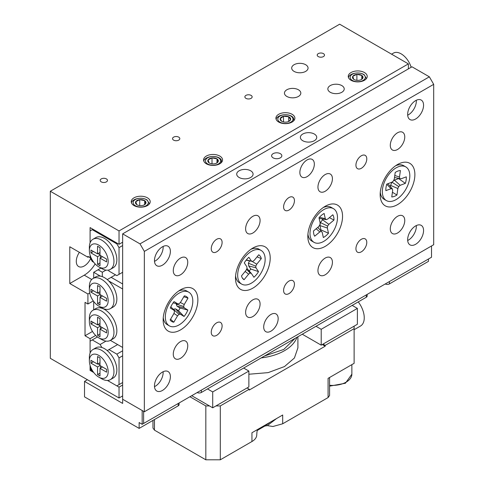 <?xml version="1.0" encoding="UTF-8"?>
<svg xmlns="http://www.w3.org/2000/svg" width="484" height="484" viewBox="0 0 484 484"><rect width="100%" height="100%" fill="white"/><g stroke="black" fill="none" stroke-linecap="round" stroke-linejoin="round"><path stroke-width="0.73" d="M298.422 89.77A8.186 4.725 0 0 0 289.505 88.747A8.186 4.725 0 0 0 284.453 93.109A8.186 4.725 0 0 0 286.849 96.449A8.186 4.725 0 0 0 295.766 97.478A8.186 4.725 0 0 0 300.818 93.109A8.186 4.725 0 0 0 298.422 89.77M341.825 85.595A8.186 4.725 0 0 0 332.907 84.567A8.186 4.725 0 0 0 327.856 88.935A8.186 4.725 0 0 0 330.251 92.275A8.186 4.725 0 0 0 339.169 93.297A8.186 4.725 0 0 0 344.221 88.935A8.186 4.725 0 0 0 341.825 85.595M305.658 64.711A8.186 4.725 0 0 0 296.74 63.688A8.186 4.725 0 0 0 291.689 68.05A8.186 4.725 0 0 0 294.084 71.396A8.186 4.725 0 0 0 303.002 72.418A8.186 4.725 0 0 0 308.054 68.05A8.186 4.725 0 0 0 305.658 64.711M79.388 252.315A11.253 6.498 120 0 0 78.62 266.539A11.253 6.498 120 0 0 84.246 265.982A11.253 6.498 120 0 0 90.629 258.595M106.407 178.911A3.636 2.099 0 0 0 102.445 178.457A3.636 2.099 0 0 0 100.2 180.399A3.636 2.099 0 0 0 101.265 181.881A3.636 2.099 0 0 0 105.228 182.335A3.636 2.099 0 0 0 107.472 180.399A3.636 2.099 0 0 0 106.407 178.911M323.421 53.621A3.636 2.099 0 0 0 319.458 53.167A3.636 2.099 0 0 0 317.208 55.103A3.636 2.099 0 0 0 318.278 56.592A3.636 2.099 0 0 0 322.241 57.045A3.636 2.099 0 0 0 324.486 55.103A3.636 2.099 0 0 0 323.421 53.621M251.081 95.384A3.636 2.099 0 0 0 247.118 94.931A3.636 2.099 0 0 0 244.874 96.867A3.636 2.099 0 0 0 245.939 98.355A3.636 2.099 0 0 0 249.901 98.809A3.636 2.099 0 0 0 252.146 96.867A3.636 2.099 0 0 0 251.081 95.384M178.747 137.147A3.636 2.099 0 0 0 174.778 136.694A3.636 2.099 0 0 0 172.534 138.636A3.636 2.099 0 0 0 173.599 140.118A3.636 2.099 0 0 0 177.567 140.572A3.636 2.099 0 0 0 179.812 138.636A3.636 2.099 0 0 0 178.747 137.147M219.772 156.06A9.486 5.475 0 0 0 209.433 154.874A9.486 5.475 0 0 0 203.582 159.932A9.486 5.475 0 0 0 206.359 163.804A9.486 5.475 0 0 0 216.693 164.99A9.486 5.475 0 0 0 222.549 159.932A9.486 5.475 0 0 0 219.772 156.06M147.432 197.823A9.486 5.475 0 0 0 137.099 196.637A9.486 5.475 0 0 0 131.243 201.695A9.486 5.475 0 0 0 134.02 205.567A9.486 5.475 0 0 0 144.359 206.753A9.486 5.475 0 0 0 150.209 201.695A9.486 5.475 0 0 0 147.432 197.823M292.106 114.297A9.486 5.475 0 0 0 281.773 113.111A9.486 5.475 0 0 0 275.916 118.169A9.486 5.475 0 0 0 278.693 122.041A9.486 5.475 0 0 0 289.033 123.226A9.486 5.475 0 0 0 294.889 118.169A9.486 5.475 0 0 0 292.106 114.297M364.446 72.533A9.486 5.475 0 0 0 354.113 71.348A9.486 5.475 0 0 0 348.256 76.405A9.486 5.475 0 0 0 351.033 80.277A9.486 5.475 0 0 0 361.373 81.463A9.486 5.475 0 0 0 367.223 76.405A9.486 5.475 0 0 0 364.446 72.533M122.646 242.206L119.028 244.293L119.028 230.928L50.306 191.253L50.306 358.311L119.028 397.987L119.028 387.127L107.454 380.448L116.856 385.875L119.028 384.623L119.028 357.894L116.856 354.137L108.979 349.587L117.654 344.572M92.982 229.259L90.091 230.928L90.091 242.841L90.091 227.589L119.028 244.293M93.757 262.286L92.263 261.421L90.091 257.657L90.091 255.153L90.091 257.657L87.919 256.405L87.919 257.24L69.781 246.767L69.781 283.521L87.919 293.994L87.919 304.019L93.297 300.915M87.919 304.019L85.027 302.349L85.027 335.757L90.091 338.685L90.091 353.096L90.091 341.19L97.423 336.955M122.646 395.9L119.028 397.987M119.028 230.928L408.375 63.876L339.653 24.2L50.306 191.253M95.681 335.454L90.091 338.685M90.091 370.423L93.757 372.541L92.263 371.676L90.091 367.919L90.091 365.414L90.091 370.423L91.173 369.8M408.375 63.876L408.375 68.885M122.646 385.04L119.028 387.127M92.492 331.449L85.027 335.757M88.645 256.822L87.919 257.24M87.919 293.994L89.715 292.959M69.781 283.521L84.246 275.166A22.506 12.995 120 0 0 95.136 263.907M391.586 54.184L393.468 53.095A15.343 8.857 60 0 1 401.145 53.851A15.343 8.857 60 0 1 411.14 67.288M280.339 153.67A5.112 2.952 -0 0 0 274.767 153.029A5.112 2.952 -0 0 0 271.609 155.757A5.112 2.952 -0 0 0 273.103 157.844A5.112 2.952 -0 0 0 278.681 158.486A5.112 2.952 -0 0 0 281.839 155.757A5.112 2.952 -0 0 0 280.339 153.67M250.682 170.792A8.186 4.725 -0 0 0 241.764 169.769A8.186 4.725 -0 0 0 236.712 174.131A8.186 4.725 -0 0 0 239.108 177.471A8.186 4.725 -0 0 0 248.026 178.499A8.186 4.725 -0 0 0 253.078 174.131A8.186 4.725 -0 0 0 250.682 170.792M314.34 134.038A8.186 4.725 -0 0 0 305.416 133.015A8.186 4.725 -0 0 0 300.364 137.377A8.186 4.725 -0 0 0 302.766 140.723A8.186 4.725 -0 0 0 311.684 141.745A8.186 4.725 -0 0 0 316.736 137.377A8.186 4.725 -0 0 0 314.34 134.038M314.34 164.106A10.231 5.905 120 0 0 312.216 159.424A10.231 5.905 120 0 0 304.333 162.164A10.231 5.905 120 0 0 299.868 172.461A10.231 5.905 120 0 0 301.992 177.144A10.231 5.905 120 0 0 309.875 174.403A10.231 5.905 120 0 0 314.34 164.106M278.167 318.635A10.231 5.905 120 0 0 276.049 313.953A10.231 5.905 120 0 0 268.166 316.693A10.231 5.905 120 0 0 263.701 326.99A10.231 5.905 120 0 0 265.819 331.673A10.231 5.905 120 0 0 273.702 328.932A10.231 5.905 120 0 0 278.167 318.635M366.781 242.417A7.671 4.429 120 0 0 365.196 238.902A7.671 4.429 120 0 0 359.279 240.959A7.671 4.429 120 0 0 355.934 248.679A7.671 4.429 120 0 0 357.519 252.194A7.671 4.429 120 0 0 363.436 250.137A7.671 4.429 120 0 0 366.781 242.417M366.781 158.891A7.671 4.429 120 0 0 365.196 155.376A7.671 4.429 120 0 0 359.279 157.433A7.671 4.429 120 0 0 355.934 165.153A7.671 4.429 120 0 0 357.519 168.668A7.671 4.429 120 0 0 363.436 166.611A7.671 4.429 120 0 0 366.781 158.891M222.108 325.944A7.671 4.429 120 0 0 220.516 322.435A7.671 4.429 120 0 0 214.606 324.486A7.671 4.429 120 0 0 211.254 332.212A7.671 4.429 120 0 0 212.845 335.721A7.671 4.429 120 0 0 218.756 333.664A7.671 4.429 120 0 0 222.108 325.944M222.108 242.417A7.671 4.429 120 0 0 220.516 238.902A7.671 4.429 120 0 0 214.606 240.959A7.671 4.429 120 0 0 211.254 248.679A7.671 4.429 120 0 0 212.845 252.194A7.671 4.429 120 0 0 218.756 250.137A7.671 4.429 120 0 0 222.108 242.417M294.447 284.181A7.671 4.429 120 0 0 292.856 280.672A7.671 4.429 120 0 0 286.945 282.723A7.671 4.429 120 0 0 283.594 290.448A7.671 4.429 120 0 0 285.185 293.957A7.671 4.429 120 0 0 291.096 291.9A7.671 4.429 120 0 0 294.447 284.181M294.447 200.654A7.671 4.429 120 0 0 292.856 197.139A7.671 4.429 120 0 0 286.945 199.196A7.671 4.429 120 0 0 283.594 206.916A7.671 4.429 120 0 0 285.185 210.431A7.671 4.429 120 0 0 291.096 208.374A7.671 4.429 120 0 0 294.447 200.654M332.423 262.255A10.231 5.905 120 0 0 330.306 257.573A10.231 5.905 120 0 0 322.423 260.313A10.231 5.905 120 0 0 317.952 270.61A10.231 5.905 120 0 0 320.075 275.293A10.231 5.905 120 0 0 327.958 272.553A10.231 5.905 120 0 0 332.423 262.255M332.423 178.729A10.231 5.905 120 0 0 330.306 174.046A10.231 5.905 120 0 0 322.423 176.787A10.231 5.905 120 0 0 317.952 187.078A10.231 5.905 120 0 0 320.075 191.761A10.231 5.905 120 0 0 327.958 189.02A10.231 5.905 120 0 0 332.423 178.729M260.083 304.019A10.231 5.905 120 0 0 257.966 299.336A10.231 5.905 120 0 0 250.083 302.077A10.231 5.905 120 0 0 245.618 312.374A10.231 5.905 120 0 0 247.735 317.056A10.231 5.905 120 0 0 255.619 314.316A10.231 5.905 120 0 0 260.083 304.019M260.083 220.492A10.231 5.905 120 0 0 257.966 215.81A10.231 5.905 120 0 0 250.083 218.55A10.231 5.905 120 0 0 245.618 228.841A10.231 5.905 120 0 0 247.735 233.524A10.231 5.905 120 0 0 255.619 230.783A10.231 5.905 120 0 0 260.083 220.492M187.75 262.255A10.231 5.905 120 0 0 185.626 257.573A10.231 5.905 120 0 0 177.743 260.313A10.231 5.905 120 0 0 173.278 270.604A10.231 5.905 120 0 0 175.396 275.287A10.231 5.905 120 0 0 183.279 272.546A10.231 5.905 120 0 0 187.75 262.255M187.75 345.782A10.231 5.905 120 0 0 185.626 341.099A10.231 5.905 120 0 0 177.743 343.84A10.231 5.905 120 0 0 173.278 354.137A10.231 5.905 120 0 0 175.396 358.819A10.231 5.905 120 0 0 183.279 356.079A10.231 5.905 120 0 0 187.75 345.782M404.757 136.96A10.231 5.905 120 0 0 402.64 132.277A10.231 5.905 120 0 0 394.756 135.018A10.231 5.905 120 0 0 390.292 145.315A10.231 5.905 120 0 0 392.409 149.998A10.231 5.905 120 0 0 400.292 147.257A10.231 5.905 120 0 0 404.757 136.96M404.757 220.492A10.231 5.905 120 0 0 402.64 215.81A10.231 5.905 120 0 0 394.756 218.55A10.231 5.905 120 0 0 390.292 228.847A10.231 5.905 120 0 0 392.409 233.53A10.231 5.905 120 0 0 400.292 230.789A10.231 5.905 120 0 0 404.757 220.492M163.12 246.435A11.253 6.498 -60 0 1 163.15 247.221A11.253 6.498 -60 0 1 154.499 261.366M154.469 260.586A11.253 6.498 -60 0 1 159.381 249.26A11.253 6.498 -60 0 1 168.057 246.241A11.253 6.498 -60 0 1 170.386 251.396A11.253 6.498 -60 0 1 165.474 262.721A11.253 6.498 -60 0 1 156.804 265.734A11.253 6.498 -60 0 1 154.469 260.586M416.307 225.556A11.253 6.498 -60 0 1 416.337 226.337A11.253 6.498 -60 0 1 407.685 240.487M407.655 239.701A11.253 6.498 -60 0 1 412.568 228.381A11.253 6.498 -60 0 1 421.237 225.362A11.253 6.498 -60 0 1 423.567 230.517A11.253 6.498 -60 0 1 418.654 241.843A11.253 6.498 -60 0 1 409.984 244.856A11.253 6.498 -60 0 1 407.655 239.701M416.307 100.261A11.253 6.498 -60 0 1 416.337 101.047A11.253 6.498 -60 0 1 407.685 115.192M407.655 114.412A11.253 6.498 -60 0 1 412.568 103.086A11.253 6.498 -60 0 1 421.237 100.073A11.253 6.498 -60 0 1 423.567 105.222A11.253 6.498 -60 0 1 418.654 116.547A11.253 6.498 -60 0 1 409.984 119.56A11.253 6.498 -60 0 1 407.655 114.412M163.12 371.73A11.253 6.498 -60 0 1 163.15 372.511A11.253 6.498 -60 0 1 154.499 386.662M154.469 385.875A11.253 6.498 -60 0 1 159.381 374.549A11.253 6.498 -60 0 1 168.057 371.537A11.253 6.498 -60 0 1 170.386 376.691A11.253 6.498 -60 0 1 165.474 388.011A11.253 6.498 -60 0 1 156.804 391.03A11.253 6.498 -60 0 1 154.469 385.875M414.885 174.549A24.551 14.175 120 0 0 397.527 164.53A24.551 14.175 120 0 0 380.164 194.598A24.551 14.175 120 0 0 397.527 204.623A24.551 14.175 120 0 0 414.885 174.549M342.551 216.312A24.551 14.175 120 0 0 325.188 206.293A24.551 14.175 120 0 0 307.83 236.361A24.551 14.175 120 0 0 325.188 246.386A24.551 14.175 120 0 0 342.551 216.312M270.211 258.081A24.551 14.175 120 0 0 252.848 248.056A24.551 14.175 120 0 0 235.49 278.125A24.551 14.175 120 0 0 252.848 288.149A24.551 14.175 120 0 0 270.211 258.081M197.871 299.844A24.551 14.175 120 0 0 180.514 289.819A24.551 14.175 120 0 0 163.15 319.888A24.551 14.175 120 0 0 180.514 329.913A24.551 14.175 120 0 0 197.871 299.844M122.646 233.857L122.646 399.239L144.347 411.769L433.694 244.716L433.694 84.337L144.347 251.396L140.003 243.876L122.646 233.857L411.993 66.798L429.356 76.823L433.694 84.337M144.347 411.769L144.347 251.396M140.003 243.876L429.356 76.823M314.025 242.339A19.439 11.223 -60 0 1 310.54 228.714A19.439 11.223 -60 0 1 320.717 211.768A19.439 11.223 -60 0 1 333.458 208.671A19.439 11.223 -60 0 1 336.943 222.295A19.439 11.223 -60 0 1 326.767 239.241A19.439 11.223 -60 0 1 314.025 242.339L311.853 241.08A19.439 11.223 -60 0 1 308.163 235.484A19.439 11.223 -60 0 1 307.933 234.093M320.444 230.323A12.275 7.091 120 0 0 320.91 229.882L328.485 233.227L327.335 227.994L327.595 226.088L328.854 224.34L333.966 220.057A14.472 8.355 -60 0 0 332.804 214.787L327.698 219.071L326.18 219.645L325.29 218.701L324.141 213.468A14.472 8.355 -60 0 0 321.491 215.277A14.472 8.355 -60 0 0 318.998 217.776L320.148 223.009L319.888 224.915L318.629 226.669L313.517 230.947A14.472 8.355 120 0 0 314.679 236.216L319.785 231.933L321.303 231.364L322.193 232.302L323.342 237.535A14.472 8.355 120 0 0 325.992 235.726A14.472 8.355 120 0 0 328.485 233.227M323.276 207.521A19.439 11.223 -60 0 1 331.292 207.418L333.458 208.671M319.434 217.274L325.29 218.701M319.041 217.975L319.494 218.459L326.18 219.645M329.398 217.643L333.966 220.057M322.193 232.302L317.813 227.347M320.91 229.882L319.966 225.611L320.39 222.531L323.137 219.107M319.966 225.611L327.335 227.994M320.39 222.531L327.595 226.088M322.429 219.7L328.854 224.34M317.77 227.389L321.303 231.364M316.161 228.732L319.785 231.933M167.331 324.697A19.439 11.223 -60 0 1 167.18 324.613A19.439 11.223 -60 0 1 167.028 324.522A19.439 11.223 -60 0 1 163.259 317.619M170.562 319.216L173.804 322.199L177.561 315.822L178.995 314.34L180.411 314.225L184.053 316.463A14.472 8.355 -60 0 0 187.84 310.044L184.192 307.806L183.63 306.481L184.241 304.49L187.998 298.114A14.472 8.355 -60 0 0 186.413 296.565A14.472 8.355 -60 0 0 184.797 295.936A14.472 8.355 -60 0 0 184.331 295.863L180.568 302.24L179.134 303.722L177.725 303.831L174.077 301.599A14.472 8.355 120 0 0 170.295 308.018L173.938 310.256L174.506 311.581L173.895 313.565L170.132 319.948A14.472 8.355 120 0 0 170.592 320.541A14.472 8.355 120 0 0 171.723 321.497A14.472 8.355 120 0 0 173.804 322.199M188.935 292.288A19.439 11.223 -60 0 1 188.712 314.769A19.439 11.223 -60 0 1 169.346 325.865A19.439 11.223 -60 0 1 169.2 325.774A19.439 11.223 -60 0 1 169.424 303.286A19.439 11.223 -60 0 1 188.784 292.197A19.439 11.223 -60 0 1 188.935 292.288M178.596 291.047A19.439 11.223 -60 0 1 186.612 290.945A19.439 11.223 -60 0 1 186.763 291.035M183.799 296.759L187.998 298.114M180.326 302.494L184.241 304.49M176.321 303.559L176.164 304.079L183.63 306.481M176.164 304.079L177.077 306.221L184.192 307.806M177.077 306.221L180.054 308.048L187.84 310.044M180.054 308.048A12.275 7.091 -60 0 1 178.493 310.692L184.053 316.463M173.048 309.24L175.523 308.865L178.493 310.692M173.938 313.432L177.561 315.822M173.236 309.046L178.995 314.34M175.523 308.865L180.411 314.225M173.072 302.917L177.725 303.831M170.852 306.729L173.938 310.256M241.685 284.102A19.439 11.223 -60 0 1 244.692 257.294A19.439 11.223 -60 0 1 261.124 250.434A19.439 11.223 -60 0 1 258.117 277.241A19.439 11.223 -60 0 1 241.685 284.102L239.513 282.85A19.439 11.223 -60 0 1 237.239 280.69A19.439 11.223 -60 0 1 235.593 275.856M250.936 249.284A19.439 11.223 -60 0 1 258.952 249.181L261.124 250.434M246.41 259.841A14.472 8.355 120 0 0 244.275 262.909L246.834 266.708L247.015 268.372L246.06 270.32L241.492 275.91A14.472 8.355 -60 0 0 242.932 278.778A14.472 8.355 -60 0 0 244.063 279.734L248.637 274.144L250.161 273.049L251.371 273.454L253.931 277.253A14.472 8.355 -60 0 0 256.399 274.694A14.472 8.355 -60 0 0 258.529 271.627L255.976 267.827L255.794 266.164L256.75 264.216L261.318 258.625A14.472 8.355 120 0 0 258.746 254.796L254.173 260.392L252.642 261.481L251.432 261.076L248.879 257.276A14.472 8.355 120 0 0 246.41 259.841M249.206 270.979A12.275 7.091 -60 0 0 249.859 270.223A12.275 7.091 -60 0 0 250.772 269.019L258.529 271.627M246.979 268.445L251.371 273.454M246.544 269.334L250.161 273.049M245.128 271.464L248.637 274.144M242.248 277.828L244.063 279.734M250.772 269.019L248.685 265.916L248.389 263.229L249.544 260.882M246.138 260.18L252.642 261.481M248.685 265.916L255.976 267.827M248.389 263.229L255.794 266.164M252.061 261.366L256.75 264.216M257.058 256.865L261.318 258.625M246.277 259.999L251.432 261.076M386.359 200.57A19.439 11.223 -60 0 1 382.548 188.778A19.439 11.223 -60 0 1 391.955 170.985A19.439 11.223 -60 0 1 405.798 166.907A19.439 11.223 -60 0 1 409.609 178.699A19.439 11.223 -60 0 1 400.207 196.498A19.439 11.223 -60 0 1 386.359 200.57L384.193 199.317A19.439 11.223 -60 0 1 380.273 192.323M395.609 165.752A19.439 11.223 -60 0 1 396.311 165.474A19.439 11.223 -60 0 1 403.626 165.655L405.798 166.907M397.86 188.524L390.6 185.372L391.937 182.19L386.807 184.101A14.472 8.355 120 0 0 386.008 187.489A14.472 8.355 120 0 0 385.887 190.629L391.042 188.706L392.342 188.911L392.669 190.46L391.756 196.94A14.472 8.355 -60 0 0 396.947 195.01L397.86 188.524L398.689 186.546L400.195 185.299L405.35 183.376A14.472 8.355 -60 0 0 406.155 179.987A14.472 8.355 -60 0 0 406.276 176.854L401.115 178.771L399.82 178.566L399.488 177.017L400.401 170.537A14.472 8.355 120 0 0 395.21 172.467L394.297 178.953L393.468 180.931L391.961 182.184L398.689 186.546M398.641 178.33A12.275 7.091 -60 0 1 398.58 178.584L405.35 183.376M398.58 178.584L394.375 180.151L400.195 185.299M394.375 180.151L393.48 180.895M390.6 185.372L390.425 186.636M392.415 192.257L396.947 195.01M386.746 184.283L391.042 188.706M387.938 183.678L392.342 188.911M394.502 177.495L399.82 178.566M394.787 175.492L399.488 177.017M101.664 268.517L98.772 266.847A13.298 7.677 -120 0 0 108.174 261.421A13.298 7.677 -120 0 0 98.772 245.128A13.298 7.677 -120 0 0 89.365 250.561A13.298 7.677 -120 0 0 98.772 266.847L101.664 268.517A17.394 10.043 60 0 0 110.358 269.382L113.256 267.712A17.394 10.043 60 0 0 115.918 253.773A17.394 10.043 60 0 0 104.556 238.449A17.394 10.043 60 0 0 95.862 237.59L92.97 239.259A17.394 10.043 60 0 1 101.664 240.118A17.394 10.043 60 0 1 113.026 255.443A17.394 10.043 60 0 1 110.358 269.382M97.544 256.702L90.962 252.896L90.962 250.059L97.544 253.858L97.544 246.259L100 247.681L100 255.28L106.583 259.079L106.583 261.923L100 258.117L100 265.722L97.544 264.3L97.544 256.702L100 255.28M122.646 245.545L119.028 247.639L119.028 274.368L116.856 275.62L108.979 271.07L108.41 270.084M92.263 229.676L116.856 243.876L117.582 243.458M119.028 274.368L122.646 272.28M119.028 247.639L116.856 243.876M89.365 250.561L89.365 247.221A17.394 10.043 60 0 1 92.97 239.259M93.418 251.48L90.962 252.896M100 252.442L97.544 253.858M102.463 256.702L100 258.117M100 262.879L97.544 264.3M100.436 257.869L100.436 255.528M100 254.778L97.974 253.61M101.664 378.778L98.772 377.109A13.298 7.677 -120 0 0 108.174 371.676A13.298 7.677 -120 0 0 98.772 355.389A13.298 7.677 -120 0 0 89.365 360.816A13.298 7.677 -120 0 0 98.772 377.109L101.664 378.778A17.394 10.043 60 0 0 110.358 379.637L113.256 377.968A17.394 10.043 -120 0 0 116.366 365.759A17.394 10.043 -120 0 0 107.236 350.591A17.394 10.043 -120 0 0 104.556 348.704A17.394 10.043 -120 0 0 101.882 347.5A17.394 10.043 -120 0 0 95.862 347.845L92.97 349.515A17.394 10.043 60 0 1 101.664 350.38A17.394 10.043 60 0 1 113.026 365.704A17.394 10.043 60 0 1 110.358 379.637M116.856 354.137L122.646 350.797M122.646 355.807L119.028 357.894M119.028 384.623L122.646 382.535M105.99 341.111L100.14 344.487L92.263 339.937M100.14 344.487L101.882 347.5M107.236 350.591L108.979 349.587M89.365 360.816L89.365 357.476A17.394 10.043 60 0 1 92.97 349.515M90.962 360.32L90.962 363.157L97.544 366.957L97.544 374.555L100 375.977L100 368.378L106.583 372.178L106.583 369.34L100 365.535L100 357.936L97.544 356.514L97.544 364.119L90.962 360.32M93.418 361.736L90.962 363.157M100 362.697L97.544 364.119M102.463 366.957L100 368.378M100 373.14L97.544 374.555M100.436 365.789L100.436 368.124M100 365.535L97.544 366.957M97.974 363.865L100 365.039M101.664 307.776L98.772 306.106A13.298 7.677 -120 0 0 108.174 300.679A13.298 7.677 -120 0 0 98.772 284.386A13.298 7.677 -120 0 0 89.365 289.819A13.298 7.677 -120 0 0 98.772 306.106L101.664 307.776A17.394 10.043 60 0 0 110.358 308.641L113.256 306.971A17.394 10.043 -120 0 0 108.712 280.944A17.394 10.043 -120 0 0 104.556 277.707A17.394 10.043 -120 0 0 100.406 276.14A17.394 10.043 -120 0 0 95.862 276.848L92.97 278.518A17.394 10.043 60 0 1 101.664 279.377A17.394 10.043 60 0 1 113.026 294.702A17.394 10.043 60 0 1 110.358 308.641M89.365 289.819L89.365 286.48A17.394 10.043 60 0 1 92.97 278.518M101.664 339.52L98.772 337.85A13.298 7.677 -120 0 0 108.174 332.417A13.298 7.677 -120 0 0 98.772 316.131A13.298 7.677 -120 0 0 89.365 321.558A13.298 7.677 -120 0 0 98.772 337.85L101.664 339.52A17.394 10.043 60 0 0 110.358 340.379L113.256 338.709A17.394 10.043 -120 0 0 115.918 324.776A17.394 10.043 -120 0 0 104.556 309.445A17.394 10.043 -120 0 0 95.862 308.586L92.97 310.256A17.394 10.043 60 0 1 101.664 311.121A17.394 10.043 60 0 1 113.026 326.446A17.394 10.043 60 0 1 110.358 340.379M89.365 321.558L89.365 318.218A17.394 10.043 60 0 1 92.97 310.256M93.708 301.478L93.708 309.833M110.376 340.373L122.646 347.451L122.646 288.984L108.712 280.944M100.406 276.14L93.708 272.28L93.708 278.088M122.646 283.969L111.145 277.332L115.488 274.827M111.145 277.332L107.236 279.595M100.944 268.1L98.046 269.769L102.312 272.232L105.99 270.108M102.312 276.648L102.312 272.232M93.708 272.28L98.046 269.769M100 297.376L106.583 301.181L106.583 298.338L100 294.538L100 286.939L97.544 285.518L97.544 293.116L90.962 289.317L90.962 292.154L97.544 295.96L97.544 303.559L100 304.981L100 297.376L102.463 295.96M100 326.276L100 318.678L97.544 317.256L97.544 324.861L90.962 321.061L90.962 323.899L97.544 327.698L97.544 335.297L100 336.719L100 329.12L106.583 332.919L106.583 330.082L100 326.276L97.544 327.698M100 302.137L97.544 303.559M100.436 294.786L100.436 297.128M100 294.538L97.544 295.96M97.974 292.868L100 294.036M93.418 290.739L90.962 292.154M100 291.701L97.544 293.116M102.463 327.698L100 329.12M100 333.881L97.544 335.297M100.436 326.531L100.436 328.866M97.974 324.607L100 325.78M93.418 322.477L90.962 323.899M100 323.439L97.544 324.861M361.064 79.691A5.251 3.031 0 0 0 361.451 79.491A5.251 3.031 0 0 0 362.655 78.414A5.251 3.031 0 0 0 361.802 75.425A5.251 3.031 0 0 0 356.889 74.355A5.251 3.031 0 0 0 352.83 76.272A5.251 3.031 0 0 0 353.677 79.267A5.251 3.031 0 0 0 354.028 79.491A5.251 3.031 0 0 0 358.59 80.338A5.251 3.031 0 0 0 361.064 79.691M361.203 79.624L362.655 78.414L361.802 75.425L356.889 74.355L352.83 76.272L353.677 79.267M351.868 80.12A7.587 4.38 0 0 0 362.546 80.731A7.587 4.38 0 0 0 363.611 74.572A7.587 4.38 0 0 0 352.933 73.955A7.587 4.38 0 0 0 351.868 80.12M366.424 78.608L364.21 74.73C361.1 72.806 357.367 72.455 353.005 73.683A9.486 5.475 0 0 0 348.419 77.416M361.802 79.188L361.802 75.425M356.889 80.338L356.889 74.355M284.61 122.107A5.251 3.031 0 0 0 287.314 121.932A5.251 3.031 0 0 0 289.117 121.254A5.251 3.031 0 0 0 290.594 119.566A5.251 3.031 0 0 0 288.682 116.741A5.251 3.031 0 0 0 283.491 116.287A5.251 3.031 0 0 0 280.212 118.653A5.251 3.031 0 0 0 281.688 121.254A5.251 3.031 0 0 0 282.124 121.478A5.251 3.031 0 0 0 284.61 122.107M277.901 118.447A7.587 4.38 0 0 0 284.259 123.438A7.587 4.38 0 0 0 292.905 119.766A7.587 4.38 0 0 0 286.546 114.781A7.587 4.38 0 0 0 277.901 118.447M293.667 120.28C294.103 117.666 292.324 115.906 288.337 114.986A9.486 5.475 0 0 0 276.08 119.179M288.851 121.393L290.594 119.566L288.682 116.741L283.491 116.287L280.212 118.653L281.567 121.121M288.682 121.478L288.682 116.741M283.491 121.932L283.491 116.287M211.411 163.749A5.251 3.031 0 0 0 214.122 163.84A5.251 3.031 0 0 0 216.778 163.017A5.251 3.031 0 0 0 218.048 161.825A5.251 3.031 0 0 0 216.989 158.861A5.251 3.031 0 0 0 212.01 157.905A5.251 3.031 0 0 0 208.084 159.914A5.251 3.031 0 0 0 209.136 162.884A5.251 3.031 0 0 0 209.354 163.017A5.251 3.031 0 0 0 211.411 163.749M205.863 159.49A7.587 4.38 0 0 0 210.673 165.032A7.587 4.38 0 0 0 220.262 162.255A7.587 4.38 0 0 0 215.459 156.713A7.587 4.38 0 0 0 205.863 159.49M221 162.836C222.198 160.307 221.025 158.395 217.479 157.112A9.486 5.475 0 0 0 204.066 160.228A9.486 5.475 0 0 0 203.746 160.942M216.517 163.156L218.048 161.825L216.989 158.861L212.01 157.905L208.084 159.914L209.136 162.884M216.989 162.812L216.989 158.861M212.01 163.84L212.01 157.905M144.178 204.92A5.251 3.031 -0 0 0 144.438 204.78A5.251 3.031 -0 0 0 145.696 203.619A5.251 3.031 -0 0 0 144.686 200.648A5.251 3.031 -0 0 0 139.719 199.662A5.251 3.031 -0 0 0 135.762 201.653A5.251 3.031 -0 0 0 136.766 204.629A5.251 3.031 -0 0 0 137.014 204.78A5.251 3.031 -0 0 0 141.733 205.609A5.251 3.031 -0 0 0 144.178 204.92M143.712 205.192L145.696 203.619L144.686 200.648L139.719 199.662L135.762 201.653L136.766 204.629M135.006 205.512A7.587 4.38 -0 0 0 145.708 205.942A7.587 4.38 -0 0 0 146.452 199.759A7.587 4.38 -0 0 0 135.744 199.329A7.587 4.38 -0 0 0 135.006 205.512M149.441 203.861L147.033 199.91C143.827 198.041 140.064 197.756 135.75 199.057A9.486 5.475 -0 0 0 131.406 202.705M144.686 204.55L144.686 200.648M139.719 205.609L139.719 199.662M248.873 374.235L268.13 372.632L284.495 366.557L294.417 357.985L297.902 347.875L297.902 336.731M296.988 337.257A45.774 26.426 180 0 1 284.495 350.688A45.774 26.426 180 0 1 261.233 357.9M295.119 338.334L283.769 349.436L264.548 355.988M354.125 329.707L360.544 325.998A17.902 10.333 -120 0 0 358.239 301.895M251.946 441.529L251.946 432.756L258.093 429.205L257.573 430.028C257.216 429.919 256.95 431.419 256.78 434.511L256.677 435.872C256.151 438.129 254.572 440.01 251.946 441.529L220.299 459.8L205.833 459.8L154.469 430.149L152.974 428.062L152.974 420.402M205.833 459.8L205.833 405.925L190.091 396.838M258.093 429.205L282.692 415.006L282.692 423.778L328.079 397.57L328.079 378.361L354.125 363.327L354.125 328.66L325.188 345.364L325.188 346.199L249.236 390.056L249.236 389.221L220.299 405.925L220.299 459.8M282.692 423.778L272.897 426.507L267.343 425.618L264.796 426.077L257.918 430.052M329.58 377.496L329.58 395.482L328.079 397.57M354.125 328.66L354.125 326.156M323.016 344.112L325.188 345.364M205.833 405.925L209.451 405.925M215.961 405.925L220.299 405.925M249.236 389.221L247.064 387.968M322.296 344.529L325.188 346.199M276.539 418.557L267.343 425.618M270.393 422.108L264.796 426.077M258.081 429.913L264.246 425.66M243.664 368.046L248.873 371.053L212.706 391.931L207.497 388.924M248.873 371.053L248.873 386.922L212.706 407.806L212.706 391.931M212.706 407.806L191.724 395.694M352.171 305.398L357.38 308.405L357.38 324.274L321.213 345.159L321.213 329.289L316.004 326.283M302.258 334.214L321.213 345.159M357.38 308.405L321.213 329.289M139.138 428.394L139.138 422.544L142.175 424.299L142.175 410.517L122.646 399.239L122.646 403.42L84.518 381.41L84.518 396.862L139.138 428.394L178.197 405.84L178.197 403.499M87.416 379.74L84.518 381.41M179.098 402.984L179.098 404.588A3.067 1.773 180 0 1 178.197 405.84M428.485 259L428.485 261.336L389.426 283.89A3.067 1.773 180 0 1 385.234 283.969M367.174 294.399L367.174 296.002A3.067 1.773 180 0 1 366.279 297.255L201.344 392.476A3.067 1.773 180 0 1 197.157 392.554M142.175 410.517L143.621 411.352L143.621 423.464L431.522 257.246L431.522 245.969M142.175 424.299L143.621 423.464M84.246 275.166L91.718 279.486M154.469 419.537L154.469 430.149M366.279 297.255L366.279 294.913M201.344 390.134L201.344 392.476M389.426 281.549L389.426 283.89M329.58 385.288A19.439 11.223 0 0 0 351.862 374.186L351.862 364.634M169.346 325.865L167.18 324.613M188.784 292.197L186.612 290.945M188.173 397.739L191.531 395.803M379.613 287.218L376.256 289.154M257.222 430.718L258.468 429.604L257.379 430.379M351.862 374.186L345.413 383.243L329.58 386.147"/></g></svg>
